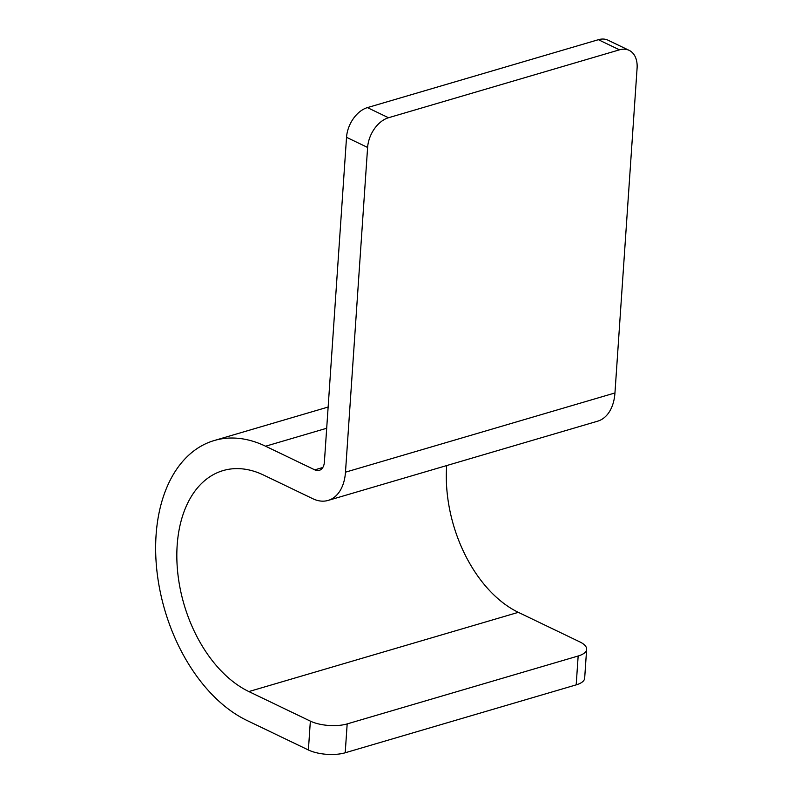 <?xml version="1.0" encoding="UTF-8"?>
<svg xmlns="http://www.w3.org/2000/svg" width="794" height="794" viewBox="0 0 794 794"><rect width="100%" height="100%" fill="white"/><g stroke="black" fill="none" stroke-linecap="round" stroke-linejoin="round"><path stroke-width="1.19" d="M328.13 500.418L597.604 421.197A44.395 28.415 73.6 0 0 614.953 392.961L637.086 68.224A26.113 17.379 115.7 0 0 629.156 50.35A26.113 17.379 115.7 0 0 619.479 49.833L388.504 117.74A26.113 17.379 115.7 0 0 367.612 147.446L345.479 472.182A44.395 28.415 73.6 0 1 328.13 500.418A44.395 28.415 73.6 0 1 312.816 498.721L263.618 475.08A117.512 75.222 73.6 0 0 223.094 470.584A117.512 75.222 73.6 0 0 177.955 574.638A117.512 75.222 73.6 0 0 248.859 691.564L310.355 721.121A26.113 10.034 3.9 0 0 347.177 723.91L578.161 656.003A26.113 10.034 3.9 0 0 586.637 649.333A26.113 10.034 3.9 0 0 579.838 641.899L518.333 612.343A117.512 75.222 73.6 0 1 446.685 465.572M586.637 649.333L584.672 678.195A26.113 10.034 -176.1 0 1 576.186 684.865L345.211 752.772A26.113 10.034 -176.1 0 1 308.39 749.983L246.894 720.436A148.845 95.28 73.6 0 1 157.073 572.325A148.845 95.28 73.6 0 1 214.261 440.521A148.845 95.28 73.6 0 1 265.583 446.218L314.781 469.859A13.061 8.357 73.6 0 0 319.287 470.356A13.061 8.357 73.6 0 0 324.389 462.048L346.531 137.322A26.113 17.379 -64.3 0 1 367.414 107.607L388.504 117.74M629.156 50.35L608.065 40.216A26.113 17.379 -64.3 0 0 598.398 39.7L367.414 107.607M614.953 392.961L345.479 472.182M346.531 137.322L367.612 147.446M598.398 39.7L619.479 49.833M322.801 467.497L314.781 469.859M326.691 428.254L265.583 446.218M518.333 612.343L248.859 691.564M308.39 749.983L310.355 721.121M345.211 752.772L347.177 723.91M576.186 684.865L578.161 656.003M328.14 407.034L214.261 440.521"/></g></svg>
